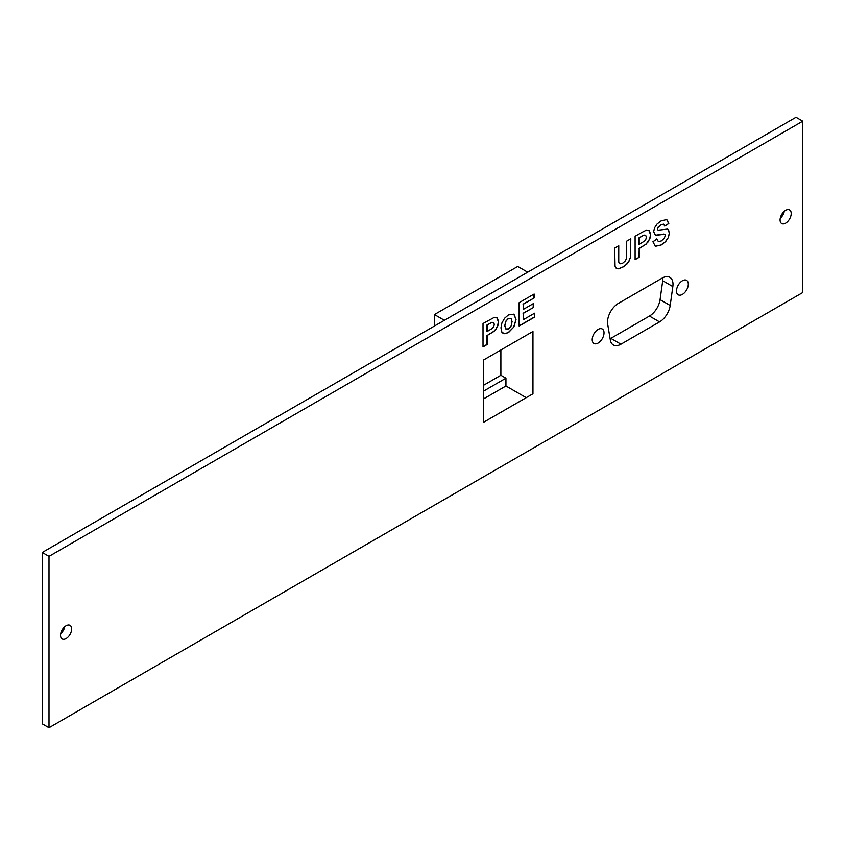 <?xml version="1.0" encoding="UTF-8"?>
<svg xmlns="http://www.w3.org/2000/svg" width="845" height="845" viewBox="0 0 845 845"><rect width="100%" height="100%" fill="white"/><g stroke="black" fill="none" stroke-linecap="round" stroke-linejoin="round"><path stroke-width="1.27" d="M643.943 235.1L639.031 237.783L639.031 244.416L644.661 240.983L645.929 239.103L646.404 237.022L645.58 235.195L643.943 235.1L639.19 237.878L639.19 244.511M645.749 235.29L644.112 235.206M639.19 257.292L635.113 259.647L635.113 236.283L641.661 232.502L646.52 230.041L649.435 230.664L650.608 234.519L649.932 238.533L646.098 244.163L639.19 248.483L639.19 257.292L635.113 259.457M639.19 248.483L639.031 257.197M646.098 244.163L639.031 248.377M648.21 241.839L645.929 244.057M649.932 238.533L648.041 241.744M650.608 234.519L649.763 238.438M648.802 230.231L650.439 234.424M648.728 230.189L649.266 230.558M661.276 244.955L655.382 246.317L652.931 241.765L656.903 239.019L658.35 241.575L661.318 240.952L664.286 238.279L665.3 235.428L664.867 234.276L655.519 235.322L653.66 231.699L654.526 227.865L657.051 224.031L661.043 220.915L666.768 219.531L668.807 223.513L664.719 226.08L663.589 224.147L661.001 224.844L658.213 227.294L657.568 229.122L658.17 230.189L667.708 229.069L669.377 233.062L668.416 237.382L665.68 241.564L661.276 244.955L655.213 246.222M665.68 241.564L661.107 244.86M668.416 237.382L665.511 241.469M669.377 233.062L668.247 237.276M668.564 229.819L669.208 232.956M667.624 229.027L668.395 229.713M658.054 230.125L657.568 229.122M658.213 227.294L657.399 229.027M661.001 224.844L658.044 227.199M663.589 224.147L660.832 224.749M668.807 223.513L664.677 225.9M666.599 219.436L668.638 223.418M663.409 234.097L655.35 235.227M664.867 234.276L663.24 234.002M658.35 241.575L656.734 238.924M618.91 262.203L620.145 263.798L622.849 263.091L625.48 260.767L626.536 258.126L626.715 241.131L630.803 238.776L630.476 257.176L629.24 260.82L626.874 264.105L622.976 267.052L618.572 268.826L616.216 268.182L615.065 266.249L614.664 248.092L618.751 245.726L618.741 262.108L619.976 263.693M618.572 268.826L616.047 268.087M622.976 267.052L618.403 268.731M626.874 264.105L622.807 266.957M629.24 260.82L626.705 264.01M630.476 257.176L629.071 260.725M630.634 238.871L630.307 257.081M618.582 245.821L618.741 262.108M48.999 727.714L802.75 292.528L802.75 121.184L48.999 556.359L48.999 727.714L42.25 723.816L42.25 552.472L48.999 556.359M60.534 635.377A7.869 4.542 -60 0 1 63.966 627.455A7.869 4.542 -60 0 1 70.04 625.342A7.869 4.542 -60 0 1 70.04 634.426A7.869 4.542 -60 0 1 62.171 638.978A7.869 4.542 -60 0 1 60.534 635.377M780.083 219.943A7.869 4.542 -60 0 1 783.516 212.032A7.869 4.542 -60 0 1 789.579 209.919A7.869 4.542 -60 0 1 789.579 219.003A7.869 4.542 -60 0 1 781.709 223.555A7.869 4.542 -60 0 1 780.083 219.943M532.952 393.781L532.952 331.472L483.372 360.097L483.372 422.405L532.952 393.781L483.372 422.373M487.1 335.729L487.1 344.538L483.013 346.904L483.013 323.529L494.431 317.297L497.346 317.91L498.518 321.776L497.842 325.779L496.11 329.085L493.998 331.409L486.931 335.634L486.931 344.443L483.013 346.703M496.712 317.477L498.349 321.67L497.673 325.684L495.941 328.99L493.829 331.314L486.931 335.634M504.666 333.722L501.898 332.254L500.948 327.849L501.898 322.98L504.592 318.238L508.489 314.879L513.95 314.234L516.073 319.304L513.918 326.92L508.521 332.56L504.666 333.722L502.923 333.279M534.526 313.22L534.526 317.16L519.136 326.043L519.136 302.679L534.135 294.018L534.135 297.968L523.224 304.274L523.224 309.45L533.385 303.587L533.385 307.527L523.224 313.389L523.224 319.748L534.526 313.22M676.496 290.986A8.344 4.816 -60 0 1 680.14 282.589A8.344 4.816 -60 0 1 686.573 280.35A8.344 4.816 -60 0 1 686.573 289.983A8.344 4.816 -60 0 1 678.229 294.81A8.344 4.816 -60 0 1 676.496 290.986M618.308 303.439L662.216 278.089A15.263 8.809 -60 0 1 669.853 277.329A15.263 8.809 -60 0 1 672.842 286.571L670.191 305.478A15.263 8.809 -60 0 1 659.565 321.903L620.959 344.2A15.263 8.809 -60 0 1 613.333 344.95A15.263 8.809 -60 0 1 610.333 340.039L607.682 324.195A15.263 8.809 -60 0 1 618.308 303.439M592.218 339.648A8.344 4.816 -60 0 1 595.862 331.24A8.344 4.816 -60 0 1 602.295 329.011A8.344 4.816 -60 0 1 602.295 338.644A8.344 4.816 -60 0 1 593.951 343.461A8.344 4.816 -60 0 1 592.218 339.648M610.111 338.75A15.263 8.809 120 0 0 610.84 338.359L649.446 316.062A15.263 8.809 120 0 0 660.072 299.637L662.723 280.73A15.263 8.809 120 0 0 662.871 277.73M534.357 313.315L534.357 317.065L519.136 325.853M523.224 319.748L523.224 313.389M533.385 307.527L523.055 313.294M533.216 303.682L533.216 307.432M523.224 309.45L523.224 304.274M534.135 297.968L523.055 304.179M533.966 294.113L533.966 297.873M511.045 318.396L508.51 318.523L505.785 321.237L504.75 325.695L505.785 328.948L508.51 328.916L511.045 326.107L512.081 321.618L511.045 318.396L508.341 318.428L505.785 321.237M505.954 321.332L504.75 325.695M504.919 325.79L505.954 329.054M508.521 332.56L504.497 333.627M513.918 326.92L508.352 332.455M516.073 319.304L513.749 326.825M513.781 314.139L515.904 319.209M491.843 322.357L486.931 325.029L486.931 331.662L492.561 328.24L493.839 326.36L494.304 324.269L493.491 322.441L491.843 322.357L487.1 325.124L487.1 331.758M493.66 322.536L492.012 322.452M496.628 317.435L497.177 317.815M802.75 121.184L796.001 117.286L42.25 552.472M64.759 626.705A7.869 4.542 -60 0 1 60.703 633.718M784.297 211.282A7.869 4.542 -60 0 1 780.241 218.295M444.396 320.297L434.446 314.551L517.753 266.46L527.692 272.196M434.446 314.551L434.446 326.033M500.884 349.988L500.884 375.264L505.944 378.19L505.944 385.975L526.182 397.657M483.372 385.383L500.884 375.264M483.372 391.224L505.944 378.19M483.372 399.009L505.944 385.975M620.959 344.2L610.84 338.359M659.565 321.903L649.446 316.062M670.191 305.478L660.072 299.637M672.842 286.571L662.723 280.73"/></g></svg>
